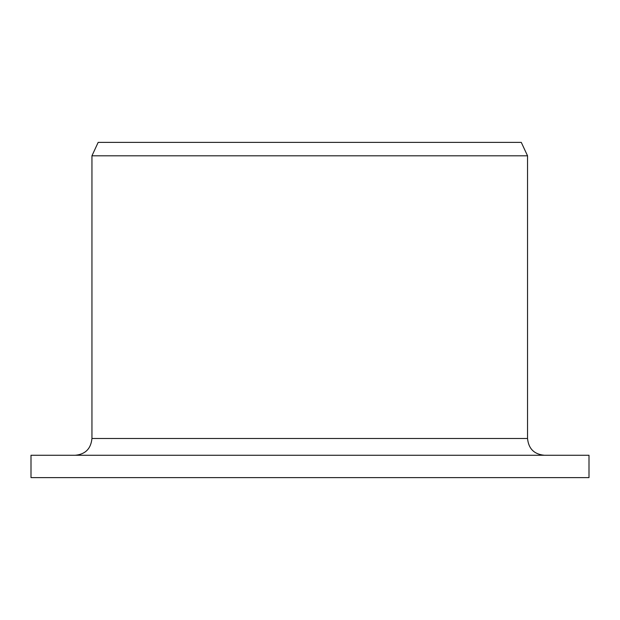 <?xml version="1.0" encoding="UTF-8"?>
<svg xmlns="http://www.w3.org/2000/svg" width="620" height="620" viewBox="0 0 620 620"><rect width="100%" height="100%" fill="white"/><g stroke="black" fill="none" stroke-linecap="round" stroke-linejoin="round"><path stroke-width="0.93" d="M31 477.609L31 455.258L589 455.258L589 477.609L31 477.609L31 455.258M75.307 455.258C85.374 454.305 90.915 448.717 91.946 438.495L91.946 155.806L98.162 142.391L521.288 142.391L527.543 155.806L91.946 155.806L91.946 438.495L527.543 438.495C528.534 448.679 534.122 454.266 544.306 455.258M527.543 438.495L527.543 155.806"/></g></svg>
